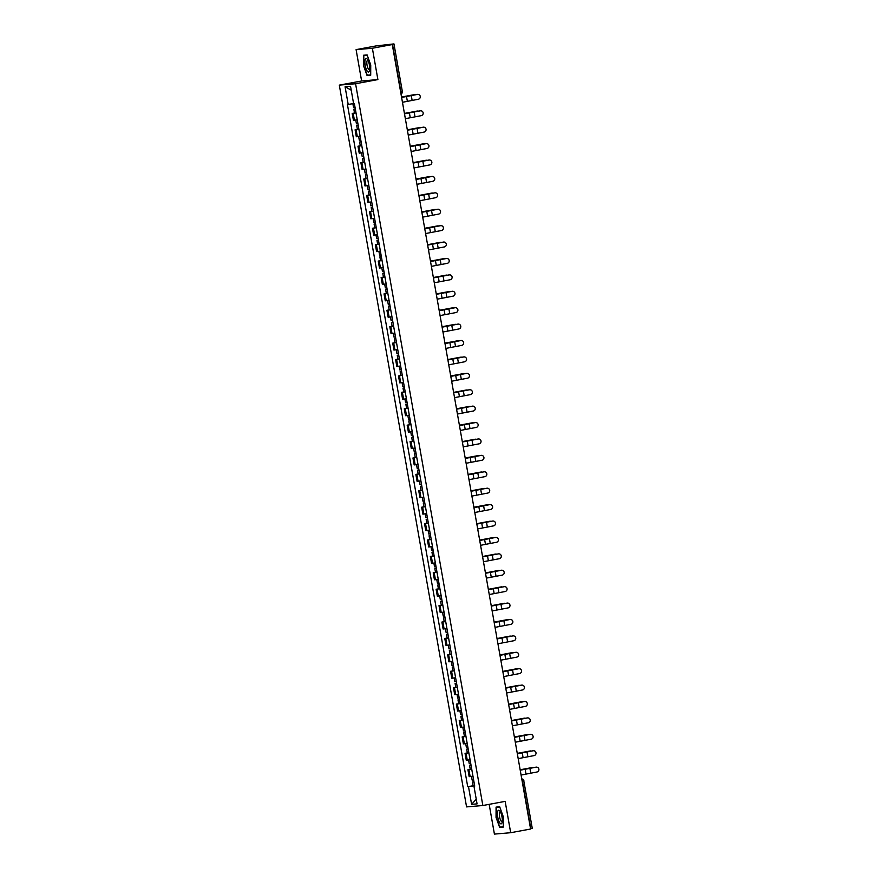 <?xml version="1.0" encoding="UTF-8"?>
<svg xmlns="http://www.w3.org/2000/svg" width="878" height="878" viewBox="0 0 878 878"><rect width="100%" height="100%" fill="white"/><g stroke="black" fill="none" stroke-linecap="round" stroke-linejoin="round"><path stroke-width="1.32" d="M489.167 804.347L494.413 834.1L510.689 832.717L530.597 829.019L392.279 44.548L372.371 48.246L356.095 49.629L361.615 80.974L339.303 85.122L466.569 806.904L482.845 805.521L355.579 83.739L377.891 79.591L372.371 48.246M356.095 49.629L376.003 45.93L393.959 43.9L402.354 91.553L400.906 91.861L392.499 44.218L393.959 43.9M510.689 832.717L505.157 801.373L482.845 805.521M532.178 828.371L530.828 828.689L522.421 781.036A2.14 0.648 -100.5 0 0 521.839 779.335M392.499 44.218L389.404 44.789L392.279 44.548M356.007 112.9L352.199 113.394L353.428 120.341L357.236 119.847M355.985 112.779L352.199 113.394M358.904 129.307L355.096 129.801L356.314 136.748L360.134 136.255M358.882 129.187L355.096 129.801M361.802 145.715L357.983 146.209L359.212 153.156L363.02 152.662M361.78 145.594L357.983 146.209M364.688 162.134L360.88 162.617L362.109 169.564L365.917 169.07M364.666 162.002L360.88 162.617M367.586 178.541L363.777 179.024L364.996 185.971L368.804 185.477M367.564 178.421L363.777 179.024M370.483 194.949L366.664 195.443L367.893 202.379L371.701 201.885M370.461 194.828L366.664 195.443M373.369 211.357L369.561 211.85L370.779 218.787L374.599 218.293M373.348 211.236L369.561 211.85M376.267 227.764L372.448 228.258L373.677 235.194L377.485 234.711M376.245 227.643L372.448 228.258M379.153 244.172L375.345 244.666L376.574 251.602L380.383 251.119M379.131 244.051L375.345 244.666M382.051 260.579L378.242 261.073L379.461 268.02L383.28 267.527M382.029 260.459L378.242 261.073M384.948 276.987L381.129 277.481L382.358 284.428L386.166 283.934M384.926 276.866L381.129 277.481M387.835 293.395L384.026 293.889L385.255 300.836L389.064 300.342M387.813 293.274L384.026 293.889M390.732 309.813L386.924 310.296L388.142 317.243L391.95 316.749M390.71 309.682L386.924 310.296M393.629 326.221L389.81 326.704L391.039 333.651L394.848 333.157M393.607 326.1L389.81 326.704M396.516 342.629L392.707 343.122L393.926 350.059L397.745 349.565M396.494 342.508L392.707 343.122M399.413 359.036L395.605 359.53L396.823 366.466L400.631 365.972M399.391 358.915L395.605 359.53M402.3 375.444L398.491 375.938L399.72 382.874L403.529 382.391M402.278 375.323L398.491 375.938M405.197 391.851L401.389 392.345L402.607 399.281L406.426 398.799M405.175 391.731L401.389 392.345M408.094 408.259L404.275 408.753L405.504 415.7L409.313 415.206M408.072 408.138L404.275 408.753M410.981 424.667L407.172 425.161L408.402 432.108L412.21 431.614M410.959 424.546L407.172 425.161M413.878 441.074L410.07 441.568L411.288 448.515L415.107 448.021M413.856 440.954L410.07 441.568M416.776 457.493L412.956 457.976L414.186 464.923L417.994 464.429M416.754 457.361L412.956 457.976M419.662 473.9L415.854 474.383L417.072 481.331L420.891 480.837M419.64 473.78L415.854 474.383M422.559 490.308L418.751 490.802L419.969 497.738L423.778 497.244M422.537 490.187L418.751 490.802M425.446 506.716L421.638 507.21L422.867 514.146L426.675 513.652M425.435 506.595L421.638 507.21M428.343 523.123L424.535 523.617L425.753 530.553L429.572 530.071M428.321 523.003L424.535 523.617M431.241 539.531L427.421 540.025L428.651 546.961L432.459 546.478M431.219 539.41L427.421 540.025M434.127 555.939L430.319 556.433L431.548 563.38L435.356 562.886M434.105 555.818L430.319 556.433M437.024 572.346L433.216 572.84L434.434 579.787L438.254 579.293M437.003 572.226L433.216 572.84M439.922 588.754L436.103 589.248L437.332 596.195L441.14 595.701M439.9 588.633L436.103 589.248M442.808 605.172L439 605.655L440.218 612.603L444.038 612.109M442.786 605.041L439 605.655M445.706 621.58L441.897 622.063L443.116 629.01L446.924 628.516M445.684 621.448L441.897 622.063M448.603 637.988L444.784 638.482L446.013 645.418L449.821 644.924M447.089 638.043L444.784 638.482M451.49 654.395L447.681 654.889L448.899 661.825L452.719 661.332M451.468 654.275L447.681 654.889M454.387 670.803L450.568 671.297L451.797 678.233L455.605 677.75M454.365 670.682L450.568 671.297M457.273 687.211L453.465 687.704L454.694 694.641L458.503 694.158M457.251 687.09L453.465 687.704M460.171 703.618L456.362 704.112L457.581 711.059L461.4 710.565M460.149 703.497L456.362 704.112M463.068 720.026L459.249 720.52L460.478 727.467L464.286 726.973M461.565 720.092L459.249 720.52M465.955 736.433L462.146 736.927L463.364 743.875L467.184 743.381M464.451 736.499L462.146 736.927M468.852 752.852L465.044 753.335L466.262 760.282L470.07 759.788M467.348 752.907L465.044 753.335M471.749 769.26L467.93 769.743L469.159 776.69L472.968 776.196M470.246 769.315L467.93 769.743M353.593 103.571L348.193 104.438L345.076 86.768L350.541 86.307L353.658 103.977L354.427 103.911L474.724 786.139L473.955 786.205L477.072 803.875L471.607 804.336L468.49 786.666L474.636 785.678M348.193 104.438L347.425 104.504L467.722 786.732L468.49 786.666M339.303 85.122L355.579 83.739M361.615 80.974L377.891 79.591M370.703 75.245L370.736 64.939L367.125 54.941L363.503 55.248L363.481 65.554L367.081 75.552L370.703 75.245M503.281 827.098L503.303 816.792L499.703 806.805L496.07 807.112L496.048 817.418L499.659 827.405L503.281 827.098M473.132 785.722L467.722 786.732M474.702 786.029L473.955 786.205M345.076 86.768L351.233 90.182M476.249 799.189L471.607 804.336M370.461 74.926L367.081 75.552M370.703 74.904L367.278 75.19L363.481 65.554M503.028 826.78L499.659 827.405M503.281 826.758L499.856 827.054L496.048 817.418M402.453 102.276L418.257 99.269A2.458 2.458 155.4 0 0 420.068 95.823A2.458 2.458 155.4 0 0 417.412 94.429L417.39 94.385A2.458 2.458 -24.6 0 1 420.057 95.779A2.458 2.458 -24.6 0 1 420.057 95.801L420.057 95.779M401.608 97.436L417.412 94.429M417.39 94.385L401.597 97.381M401.531 97.019L413.79 94.736A2.458 2.008 -97.6 0 1 413.988 94.703M415.524 94.714A2.458 2.008 82.4 0 0 414.581 94.626L401.542 97.052M355.008 107.204L353.527 107.401L352.868 103.681M355.327 108.993L353.845 109.179L355.294 108.861M405.351 118.684L421.155 115.677A2.458 2.458 155.4 0 0 422.966 112.23A2.458 2.458 155.4 0 0 420.299 110.837L420.288 110.793A2.458 2.458 -24.6 0 1 422.944 112.197A2.458 2.458 -24.6 0 1 422.955 112.208L422.944 112.197M404.495 113.844L420.299 110.837M420.288 110.793L404.484 113.789M408.248 135.091L424.052 132.084A2.458 2.458 155.4 0 0 425.852 128.638A2.458 2.458 155.4 0 0 423.196 127.244L423.174 127.2A2.458 2.458 -24.6 0 1 425.841 128.605A2.458 2.458 -24.6 0 1 425.852 128.616L425.841 128.605M407.392 130.251L423.196 127.244M423.174 127.2L407.381 130.196M365.204 59.375A6.947 2.118 -100.5 0 0 366.071 68.78A6.947 2.118 -100.5 0 0 369.408 71.041A6.947 2.118 -100.5 0 0 369.506 70.679A6.947 2.118 -100.5 0 0 367.399 59.309A6.947 2.118 -100.5 0 0 365.204 59.375M368.025 60.406A4.752 1.449 -100.5 0 0 367.619 60.308A4.752 1.449 -100.5 0 0 367.048 60.999A4.752 1.449 -100.5 0 0 367.322 66.388A4.752 1.449 -100.5 0 0 369.353 69.658A4.752 1.449 -100.5 0 0 369.704 69.428M363.788 65.51L363.81 55.523L367.234 55.226M366.784 54.963L363.81 55.523M497.771 811.239A6.947 2.118 -100.5 0 0 498.649 820.645A6.947 2.118 -100.5 0 0 501.975 822.895A6.947 2.118 -100.5 0 0 502.084 822.543A6.947 2.118 -100.5 0 0 499.966 811.162A6.947 2.118 -100.5 0 0 497.771 811.239M500.603 812.271A4.752 1.449 -100.5 0 0 500.197 812.172A4.752 1.449 -100.5 0 0 499.626 812.852A4.752 1.449 -100.5 0 0 499.889 818.241A4.752 1.449 -100.5 0 0 501.931 821.523A4.752 1.449 -100.5 0 0 502.271 821.281M496.366 817.363L496.388 807.387L499.801 807.091M499.362 806.827L496.388 807.387M404.429 113.427L416.677 111.144A2.458 2.008 -97.6 0 1 416.874 111.111M418.422 111.122A2.458 2.008 82.4 0 0 417.467 111.034L404.429 113.46M357.906 123.611L356.424 123.809L355.766 120.077M358.213 125.4L356.731 125.598L358.191 125.269M407.315 129.834L419.574 127.551A2.458 2.008 -97.6 0 1 419.772 127.529M421.319 127.529A2.458 2.008 82.4 0 0 420.364 127.442L407.326 129.878M360.792 140.019L359.311 140.217L358.652 136.485M361.11 141.808L359.629 142.006L361.088 141.676M411.134 151.499L426.938 148.492A2.458 2.458 155.4 0 0 428.749 145.046A2.458 2.458 155.4 0 0 426.093 143.652L426.071 143.619A2.458 2.458 -24.6 0 1 428.738 145.013A2.458 2.458 -24.6 0 1 428.738 145.035L428.738 145.013M410.289 146.659L426.093 143.652M426.071 143.619L410.278 146.604M414.032 167.907L429.836 164.899A2.458 2.458 155.4 0 0 431.647 161.453A2.458 2.458 155.4 0 0 428.98 160.059L428.969 160.026A2.458 2.458 -24.6 0 1 431.636 161.442L431.625 161.42M413.176 163.078L428.98 160.059M428.969 160.026L413.165 163.012M416.929 184.325L432.733 181.307A2.458 2.458 155.4 0 0 434.533 177.861A2.458 2.458 155.4 0 0 431.877 176.467L431.855 176.434A2.458 2.458 -24.6 0 1 434.533 177.85L434.522 177.828M416.073 179.485L431.877 176.467M431.855 176.434L416.062 179.419M410.213 146.242L422.461 143.959A2.458 2.008 -97.6 0 1 422.669 143.937M424.206 143.948A2.458 2.008 82.4 0 0 423.262 143.849L410.213 146.286M363.69 156.427L362.208 156.624L361.549 152.893M363.997 158.216L362.526 158.413L363.975 158.084M413.099 162.649L425.358 160.367A2.458 2.008 -97.6 0 1 425.556 160.345M427.103 160.356A2.458 2.008 82.4 0 0 426.148 160.257L413.11 162.693M366.576 172.845L365.094 173.032L364.447 169.3M366.894 174.634L365.413 174.821L366.872 174.492M415.996 179.057L428.255 176.774A2.458 2.008 -97.6 0 1 428.453 176.752M429.99 176.763A2.458 2.008 82.4 0 0 429.046 176.676L416.007 179.101M369.473 189.253L367.992 189.439L367.333 185.708M369.792 191.042L368.31 191.228L369.77 190.899M419.816 200.733L435.62 197.715A2.458 2.458 155.4 0 0 437.431 194.279A2.458 2.458 155.4 0 0 434.764 192.875L434.753 192.842A2.458 2.458 -24.6 0 1 437.42 194.257L437.409 194.236M418.971 195.893L434.764 192.875M434.753 192.842L418.96 195.827M418.894 195.465L431.142 193.182A2.458 2.008 -97.6 0 1 431.35 193.16M432.887 193.171A2.458 2.008 82.4 0 0 431.932 193.083L418.894 195.509M372.371 205.661L370.889 205.847L370.231 202.116M372.678 207.449L371.196 207.636L372.656 207.307M422.713 217.14L438.517 214.122A2.458 2.458 155.4 0 0 440.328 210.687A2.458 2.458 155.4 0 0 437.661 209.282L437.65 209.249A2.458 2.458 -24.6 0 1 440.317 210.665L440.306 210.643M421.857 212.3L437.661 209.282M437.65 209.249L421.846 212.246M421.78 211.872L434.039 209.601A2.458 2.008 -97.6 0 1 434.237 209.568M435.784 209.579A2.458 2.008 82.4 0 0 434.829 209.491L421.791 211.916M375.257 222.068L373.776 222.255L373.117 218.534M375.575 223.857L374.094 224.044L375.554 223.714M425.611 233.548L441.404 230.53A2.458 2.458 155.4 0 0 443.214 227.095A2.458 2.458 155.4 0 0 440.558 225.701L440.536 225.657A2.458 2.458 -24.6 0 1 443.203 227.051A2.458 2.458 -24.6 0 1 443.203 227.073L443.203 227.051M424.754 228.708L440.558 225.701M440.536 225.657L424.743 228.653M424.678 228.291L436.937 226.008A2.458 2.008 -97.6 0 1 437.134 225.975M438.671 225.986A2.458 2.008 82.4 0 0 437.727 225.898L424.689 228.324M378.155 238.476L376.673 238.662L376.014 234.942M378.473 240.265L376.991 240.451L378.44 240.133M428.497 249.956L444.301 246.948A2.458 2.458 155.4 0 0 446.112 243.502A2.458 2.458 155.4 0 0 443.445 242.108L443.434 242.065A2.458 2.458 -24.6 0 1 446.101 243.48L446.112 243.502M427.641 245.116L443.445 242.108M443.434 242.065L427.63 245.061M427.575 244.699L439.823 242.416A2.458 2.008 -97.6 0 1 440.021 242.383M441.568 242.394A2.458 2.008 82.4 0 0 440.613 242.306L427.575 244.732M381.052 254.883L379.57 255.081L378.912 251.349M381.359 256.672L379.878 256.859L381.337 256.541M431.394 266.363L447.198 263.356A2.458 2.458 155.4 0 0 448.998 259.91A2.458 2.458 155.4 0 0 446.342 258.516L446.32 258.472A2.458 2.458 -24.6 0 1 448.987 259.877A2.458 2.458 -24.6 0 1 448.998 259.888L448.987 259.877M430.538 261.523L446.342 258.516M446.32 258.472L430.527 261.468M434.281 282.771L450.085 279.764A2.458 2.458 155.4 0 0 451.896 276.318A2.458 2.458 155.4 0 0 449.24 274.924L449.218 274.88A2.458 2.458 -24.6 0 1 451.885 276.285A2.458 2.458 -24.6 0 1 451.885 276.296L451.885 276.285M433.436 277.931L449.24 274.924M449.218 274.88L433.425 277.876M437.178 299.178L452.982 296.171A2.458 2.458 155.4 0 0 454.793 292.725A2.458 2.458 155.4 0 0 452.126 291.331L452.115 291.298A2.458 2.458 -24.6 0 1 454.782 292.714L454.771 292.692M436.322 294.339L452.126 291.331M452.115 291.298L436.311 294.284M440.076 315.586L455.88 312.579A2.458 2.458 155.4 0 0 457.679 309.133A2.458 2.458 155.4 0 0 455.024 307.739L455.002 307.706A2.458 2.458 -24.6 0 1 457.679 309.122L457.668 309.1M439.219 310.757L455.024 307.739M455.002 307.706L439.209 310.691M442.962 332.005L458.766 328.987A2.458 2.458 155.4 0 0 460.577 325.54A2.458 2.458 155.4 0 0 457.921 324.147L457.899 324.114A2.458 2.458 -24.6 0 1 460.566 325.529L460.555 325.508M442.117 327.165L457.921 324.147M457.899 324.114L442.106 327.099M445.859 348.412L461.663 345.394A2.458 2.458 155.4 0 0 463.474 341.959A2.458 2.458 155.4 0 0 460.807 340.554L460.796 340.521A2.458 2.458 -24.6 0 1 463.463 341.937L463.474 341.959M445.003 343.572L460.807 340.554M460.796 340.521L444.992 343.507M430.461 261.106L442.721 258.823A2.458 2.008 -97.6 0 1 442.918 258.791M444.466 258.801A2.458 2.008 82.4 0 0 443.511 258.714L430.472 261.139M383.938 271.291L382.457 271.489L381.798 267.757M384.257 273.08L382.775 273.277L384.235 272.948M433.359 277.514L445.618 275.231A2.458 2.008 -97.6 0 1 445.815 275.209M447.352 275.209A2.458 2.008 82.4 0 0 446.408 275.121L433.37 277.558M386.836 287.699L385.354 287.896L384.696 284.165M387.154 289.488L385.672 289.685L387.121 289.356M436.256 293.921L448.504 291.639A2.458 2.008 -97.6 0 1 448.702 291.617M450.249 291.628A2.458 2.008 82.4 0 0 449.295 291.529L436.256 293.965M389.722 304.106L388.241 304.304L387.593 300.572M390.041 305.895L388.559 306.093L390.019 305.764M439.143 310.329L451.402 308.046A2.458 2.008 -97.6 0 1 451.599 308.024M453.136 308.035A2.458 2.008 82.4 0 0 452.192 307.937L439.154 310.373M392.62 320.525L391.138 320.711L390.48 316.98M392.938 322.303L391.456 322.5L392.916 322.171M442.04 326.737L454.288 324.454A2.458 2.008 -97.6 0 1 454.497 324.432M456.033 324.443A2.458 2.008 82.4 0 0 455.078 324.355L442.04 326.781M395.517 336.932L394.035 337.119L393.377 333.388M395.824 338.721L394.343 338.908L395.802 338.579M444.926 343.144L457.186 340.862A2.458 2.008 -97.6 0 1 457.383 340.84M458.931 340.851A2.458 2.008 82.4 0 0 457.976 340.763L444.937 343.188M398.403 353.34L396.922 353.527L396.263 349.795M398.722 355.129L397.24 355.316L398.7 354.986M448.757 364.82L464.561 361.802A2.458 2.458 155.4 0 0 466.361 358.367A2.458 2.458 155.4 0 0 463.705 356.962L463.683 356.929A2.458 2.458 -24.6 0 1 466.35 358.323A2.458 2.458 -24.6 0 1 466.35 358.345L466.361 358.367M447.901 359.98L463.705 356.962M463.683 356.929L447.89 359.925M447.824 359.552L460.083 357.269A2.458 2.008 -97.6 0 1 460.281 357.247M461.817 357.258A2.458 2.008 82.4 0 0 460.873 357.17L447.835 359.596M401.301 369.748L399.819 369.934L399.161 366.214M401.619 371.537L400.138 371.723L401.586 371.394M451.643 381.228L467.447 378.209A2.458 2.458 155.4 0 0 469.258 374.774A2.458 2.458 155.4 0 0 466.591 373.38L466.58 373.337A2.458 2.458 -24.6 0 1 469.247 374.752L469.258 374.774M450.787 376.388L466.591 373.38M466.58 373.337L450.776 376.333M450.721 375.971L462.969 373.688A2.458 2.008 -97.6 0 1 463.167 373.655M464.714 373.666A2.458 2.008 82.4 0 0 463.76 373.578L450.721 376.003M404.198 386.155L402.717 386.342L402.058 382.621M404.506 387.944L403.024 388.131L404.484 387.813M454.541 397.635L470.345 394.628A2.458 2.458 155.4 0 0 472.155 391.182A2.458 2.458 155.4 0 0 469.489 389.788L469.467 389.744A2.458 2.458 -24.6 0 1 472.144 391.16L472.155 391.182M453.685 392.795L469.489 389.788M469.467 389.744L453.674 392.74M453.608 392.378L465.867 390.095A2.458 2.008 -97.6 0 1 466.064 390.062M467.612 390.073A2.458 2.008 82.4 0 0 466.657 389.986L453.619 392.411M407.085 402.563L405.603 402.761L404.945 399.029M407.403 404.352L405.921 404.538L407.381 404.22M457.427 414.043L473.231 411.036A2.458 2.458 155.4 0 0 475.042 407.59A2.458 2.458 155.4 0 0 472.386 406.196L472.364 406.152A2.458 2.458 -24.6 0 1 475.031 407.557A2.458 2.458 -24.6 0 1 475.031 407.568L475.042 407.59M456.582 409.203L472.386 406.196M472.364 406.152L456.571 409.148M456.505 408.786L468.764 406.503A2.458 2.008 -97.6 0 1 468.962 406.47M470.498 406.481A2.458 2.008 82.4 0 0 469.554 406.393L456.516 408.819M409.982 418.971L408.5 419.168L407.842 415.437M410.3 420.76L408.819 420.957L410.267 420.628M460.324 430.45L476.128 427.443A2.458 2.458 155.4 0 0 477.939 423.997A2.458 2.458 155.4 0 0 475.272 422.603L475.261 422.559A2.458 2.458 -24.6 0 1 477.917 423.964A2.458 2.458 -24.6 0 1 477.928 423.975L477.939 423.997M459.468 425.611L475.272 422.603M475.261 422.559L459.457 425.556M459.403 425.193L471.651 422.911A2.458 2.008 -97.6 0 1 471.848 422.878M473.396 422.889A2.458 2.008 82.4 0 0 472.441 422.801L459.403 425.237M412.869 435.378L411.387 435.576L410.739 431.844M413.187 437.167L411.705 437.365L413.165 437.035M463.222 446.858L479.026 443.851A2.458 2.458 155.4 0 0 480.826 440.405A2.458 2.458 155.4 0 0 478.17 439.011L478.148 438.978A2.458 2.458 -24.6 0 1 480.826 440.394L480.826 440.405M462.366 442.018L478.17 439.011M478.148 438.978L462.355 441.963M462.289 441.601L474.548 439.318A2.458 2.008 -97.6 0 1 474.746 439.296M476.282 439.307A2.458 2.008 82.4 0 0 475.338 439.209L462.3 441.645M415.766 451.786L414.284 451.983L413.626 448.252M416.084 453.575L414.603 453.772L416.062 453.443M466.108 463.266L481.912 460.259A2.458 2.458 155.4 0 0 483.723 456.812A2.458 2.458 155.4 0 0 481.067 455.419L481.045 455.386A2.458 2.458 -24.6 0 1 483.712 456.801L483.723 456.812M465.263 458.437L481.067 455.419M481.045 455.386L465.252 458.371M465.186 458.009L477.434 455.726A2.458 2.008 -97.6 0 1 477.643 455.704M479.179 455.715A2.458 2.008 82.4 0 0 478.225 455.616L465.186 458.053M418.663 468.204L417.182 468.391L416.523 464.66M418.971 469.982L417.489 470.18L418.949 469.851M469.006 479.684L484.81 476.666A2.458 2.458 155.4 0 0 486.621 473.22A2.458 2.458 155.4 0 0 483.954 471.826A2.458 2.458 -24.6 0 1 486.61 473.209M468.15 474.844L483.954 471.826L468.139 474.779M468.073 474.416L480.332 472.134A2.458 2.008 -97.6 0 1 480.529 472.112M482.077 472.123A2.458 2.008 82.4 0 0 481.122 472.035L468.084 474.46M421.55 484.612L420.068 484.799L419.41 481.067M421.868 486.401L420.386 486.588L421.846 486.258M471.903 496.092L487.707 493.074A2.458 2.458 155.4 0 0 489.507 489.639A2.458 2.458 155.4 0 0 486.851 488.234A2.458 2.458 -24.6 0 1 489.496 489.595A2.458 2.458 -24.6 0 1 489.496 489.617L489.507 489.639M471.047 491.252L486.851 488.234L471.036 491.186M470.97 490.824L483.229 488.541A2.458 2.008 -97.6 0 1 483.427 488.519M484.963 488.53A2.458 2.008 82.4 0 0 484.019 488.442L470.981 490.868M424.447 501.02L422.966 501.206L422.307 497.475M424.765 502.809L423.284 502.995L424.743 502.666M474.789 512.5L490.593 509.481A2.458 2.458 155.4 0 0 492.404 506.046A2.458 2.458 155.4 0 0 489.737 504.641L489.726 504.609A2.458 2.458 -24.6 0 1 492.393 506.024L492.404 506.046M473.933 507.66L489.737 504.641M489.726 504.609L473.933 507.605M473.868 507.232L486.116 504.949A2.458 2.008 -97.6 0 1 486.313 504.927M487.861 504.938A2.458 2.008 82.4 0 0 486.906 504.85L473.868 507.275M427.345 517.427L425.863 517.614L425.204 513.893M427.652 519.216L426.17 519.403L427.63 519.074M477.687 528.907L493.491 525.889A2.458 2.458 155.4 0 0 495.302 522.454A2.458 2.458 155.4 0 0 492.635 521.06A2.458 2.458 -24.6 0 1 495.291 522.432L495.302 522.454M476.831 524.067L492.635 521.06L476.82 524.012M490.758 521.345A2.458 2.008 82.4 0 0 489.803 521.258L476.765 523.683L489.013 521.367A2.458 2.008 -97.6 0 1 489.211 521.334M430.231 533.835L428.749 534.022L428.091 530.301M430.549 535.624L429.068 535.81L430.527 535.492M480.573 545.315L496.377 542.308A2.458 2.458 155.4 0 0 498.188 538.862A2.458 2.458 155.4 0 0 495.532 537.468A2.458 2.458 -24.6 0 1 498.177 538.818A2.458 2.458 -24.6 0 1 498.177 538.84L498.188 538.862M479.728 540.475L495.532 537.468L479.717 540.42M493.645 537.753A2.458 2.008 82.4 0 0 492.701 537.665L479.662 540.091L491.91 537.775A2.458 2.008 -97.6 0 1 492.108 537.742M433.128 550.243L431.647 550.44L430.988 546.709M433.447 552.032L431.965 552.218L433.414 551.9M483.471 561.722L499.275 558.715A2.458 2.458 155.4 0 0 501.086 555.269A2.458 2.458 155.4 0 0 498.419 553.875A2.458 2.458 -24.6 0 1 501.064 555.236A2.458 2.458 -24.6 0 1 501.075 555.247L501.086 555.269M482.615 556.882L498.419 553.875L482.604 556.828M496.542 554.161A2.458 2.008 82.4 0 0 495.587 554.073L482.549 556.498L494.797 554.183A2.458 2.008 -97.6 0 1 494.994 554.15M436.015 566.65L434.544 566.848L433.886 563.116M436.333 568.439L434.851 568.637L436.311 568.307M486.368 578.13L502.172 575.123A2.458 2.458 155.4 0 0 503.972 571.677A2.458 2.458 155.4 0 0 501.316 570.283L501.294 570.239A2.458 2.458 -24.6 0 1 503.961 571.644A2.458 2.458 -24.6 0 1 503.972 571.655L503.972 571.677M485.512 573.29L501.316 570.283M501.294 570.239L485.501 573.235M499.439 570.568A2.458 2.008 82.4 0 0 498.484 570.48L485.446 572.917L497.694 570.59A2.458 2.008 -97.6 0 1 497.892 570.557M438.912 583.058L437.431 583.255L436.772 579.524M439.23 584.847L437.749 585.044L439.209 584.715M489.255 594.538L505.059 591.531A2.458 2.458 155.4 0 0 506.869 588.084A2.458 2.458 155.4 0 0 504.213 586.691A2.458 2.458 -24.6 0 1 506.847 588.051A2.458 2.458 -24.6 0 1 506.858 588.062M488.409 589.698L504.213 586.691L488.398 589.643M502.326 586.987A2.458 2.008 82.4 0 0 501.371 586.888L488.333 589.325L500.581 586.998A2.458 2.008 -97.6 0 1 500.789 586.976M441.81 599.465L440.328 599.663L439.669 595.932M442.117 601.254L440.635 601.452L442.095 601.123M492.152 610.945L507.956 607.938A2.458 2.458 155.4 0 0 509.767 604.492A2.458 2.458 155.4 0 0 507.1 603.098A2.458 2.458 -24.6 0 1 509.756 604.481M491.296 606.116L507.1 603.098L491.285 606.05M505.223 603.395A2.458 2.008 82.4 0 0 504.268 603.296L491.23 605.732L503.478 603.405A2.458 2.008 -97.6 0 1 503.676 603.384M444.696 615.884L443.214 616.071L442.556 612.339M445.014 617.662L443.533 617.86L444.992 617.53M495.049 627.364L510.853 624.346A2.458 2.458 155.4 0 0 512.653 620.9A2.458 2.458 155.4 0 0 509.997 619.506L509.975 619.473A2.458 2.458 -24.6 0 1 512.653 620.889L512.642 620.867M494.193 622.524L509.997 619.506M509.975 619.473L494.182 622.458M494.116 622.096L506.376 619.813A2.458 2.008 -97.6 0 1 506.573 619.791M508.11 619.802A2.458 2.008 82.4 0 0 507.166 619.714L494.127 622.14M447.593 632.292L446.112 632.478L445.453 628.747M447.912 634.081L446.43 634.267L447.89 633.938M448.581 637.867L447.1 638.054L446.43 634.267M497.936 643.772L513.74 640.753A2.458 2.458 155.4 0 0 515.551 637.318A2.458 2.458 155.4 0 0 512.884 635.913A2.458 2.458 -24.6 0 1 515.54 637.296L515.529 637.274M497.08 638.932L512.884 635.913L497.08 638.866M511.007 636.21A2.458 2.008 82.4 0 0 510.052 636.122L497.014 638.547L509.262 636.221A2.458 2.008 -97.6 0 1 509.47 636.199M450.491 648.699L449.009 648.886L448.351 645.154M450.798 650.488L449.316 650.675L450.776 650.346M500.833 660.179L516.637 657.161A2.458 2.458 155.4 0 0 518.448 653.726A2.458 2.458 155.4 0 0 515.781 652.321A2.458 2.458 -24.6 0 1 518.437 653.704L518.426 653.682M499.977 655.339L515.781 652.321L499.966 655.284M513.904 652.617A2.458 2.008 82.4 0 0 512.95 652.53L499.911 654.955L512.159 652.628A2.458 2.008 -97.6 0 1 512.357 652.606M453.377 665.107L451.896 665.294L451.237 661.573M453.696 666.896L452.214 667.082L453.674 666.753M503.72 676.587L519.524 673.569A2.458 2.458 155.4 0 0 521.334 670.134A2.458 2.458 155.4 0 0 518.678 668.74L518.657 668.696A2.458 2.458 -24.6 0 1 521.323 670.09A2.458 2.458 -24.6 0 1 521.323 670.112L521.323 670.09M502.874 671.747L518.678 668.74M518.657 668.696L502.864 671.692M516.791 669.025A2.458 2.008 82.4 0 0 515.847 668.937L502.809 671.363L515.057 669.047A2.458 2.008 -97.6 0 1 515.254 669.014M456.275 681.515L454.793 681.701L454.135 677.981M456.582 683.249L455.111 683.49L456.593 683.303M506.617 692.994L522.421 689.987A2.458 2.458 155.4 0 0 524.232 686.541A2.458 2.458 155.4 0 0 521.565 685.147L521.554 685.103A2.458 2.458 -24.6 0 1 524.221 686.519L524.21 686.497M505.761 688.154L521.565 685.147M521.554 685.103L505.75 688.1M519.688 685.433A2.458 2.008 82.4 0 0 518.733 685.345L505.695 687.77L517.943 685.455A2.458 2.008 -97.6 0 1 518.141 685.422M459.161 697.922L457.69 698.12L457.032 694.388M459.479 699.711L457.998 699.898L459.457 699.579M509.514 709.402L525.318 706.395A2.458 2.458 155.4 0 0 527.118 702.949A2.458 2.458 155.4 0 0 524.462 701.555L524.44 701.511A2.458 2.458 -24.6 0 1 527.107 702.916A2.458 2.458 -24.6 0 1 527.118 702.927L527.107 702.916M508.658 704.562L524.462 701.555M524.44 701.511L508.647 704.507M522.586 701.84A2.458 2.008 82.4 0 0 521.631 701.752L508.592 704.178L520.841 701.862A2.458 2.008 -97.6 0 1 521.038 701.829M462.058 714.33L460.577 714.527L459.918 710.796M462.377 716.119L460.895 716.316L462.355 715.987M463.046 719.905L461.565 720.103L460.895 716.316M512.401 725.81L528.205 722.803A2.458 2.458 155.4 0 0 530.016 719.356A2.458 2.458 155.4 0 0 527.36 717.963L527.338 717.919A2.458 2.458 -24.6 0 1 530.005 719.323A2.458 2.458 -24.6 0 1 530.005 719.334M511.556 720.97L527.36 717.963M527.338 717.919L511.545 720.915M511.479 720.553L523.727 718.27A2.458 2.008 -97.6 0 1 523.936 718.237M525.472 718.248A2.458 2.008 82.4 0 0 524.528 718.16L511.479 720.597M464.956 730.737L463.474 730.935L462.816 727.203M465.263 732.526L463.793 732.724L465.241 732.395M465.933 736.313L464.451 736.51L463.793 732.724M515.298 742.217L531.102 739.21A2.458 2.458 155.4 0 0 532.913 735.764A2.458 2.458 155.4 0 0 530.246 734.37L530.235 734.337A2.458 2.458 -24.6 0 1 532.891 735.731A2.458 2.458 -24.6 0 1 532.902 735.742L532.891 735.731M514.442 737.377L530.246 734.37M530.235 734.337L514.431 737.322M514.365 736.96L526.624 734.677A2.458 2.008 -97.6 0 1 526.822 734.656M528.369 734.666A2.458 2.008 82.4 0 0 527.415 734.568L514.376 737.004M467.842 747.145L466.361 747.343L465.713 743.611M468.161 748.934L466.679 749.132L468.139 748.802M468.83 752.72L467.348 752.918L466.679 749.132M518.196 758.625L534 755.618A2.458 2.458 155.4 0 0 535.799 752.172A2.458 2.458 155.4 0 0 533.144 750.778L533.122 750.745A2.458 2.458 -24.6 0 1 535.799 752.161L535.789 752.139M517.34 753.796L533.144 750.778M533.122 750.745L517.329 753.73M517.263 753.368L529.522 751.085A2.458 2.008 -97.6 0 1 529.719 751.063M531.256 751.074A2.458 2.008 82.4 0 0 530.312 750.975L517.274 753.412M470.74 763.564L469.258 763.75L468.6 760.019M471.058 765.342L469.576 765.539L471.036 765.21M471.727 769.128L470.246 769.326L469.576 765.539M521.082 775.044L536.886 772.025A2.458 2.458 155.4 0 0 538.697 768.579A2.458 2.458 155.4 0 0 536.03 767.185L536.019 767.152A2.458 2.458 -24.6 0 1 538.686 768.568L538.675 768.546M520.226 770.204L536.03 767.185M536.019 767.152L520.226 770.138M520.16 769.776L532.408 767.493A2.458 2.008 -97.6 0 1 532.617 767.471M534.153 767.482A2.458 2.008 82.4 0 0 533.198 767.394L520.16 769.819M473.637 779.971L472.155 780.158L471.497 776.426M473.944 781.76L472.463 781.947L473.922 781.618M474.614 785.547L473.132 785.733L472.463 781.947M467.261 760.194L466.031 753.258M464.363 743.787L463.134 736.851M461.466 727.379L460.248 720.432M458.579 710.971L457.35 704.024M455.682 694.564L454.464 687.617M452.785 678.156L451.566 671.209M449.898 661.749L448.669 654.801M447.001 645.33L445.783 638.394M444.114 628.922L442.885 621.986M441.217 612.515L439.988 605.579M438.32 596.107L437.101 589.171M435.433 579.7L434.204 572.752M432.536 563.292L431.307 556.345M429.638 546.884L428.42 539.937M426.752 530.477L425.523 523.529M423.854 514.069L422.636 507.122M420.968 497.65L419.739 490.714M418.071 481.243L416.841 474.307M415.173 464.835L413.955 457.899M412.287 448.428L411.058 441.491M409.389 432.02L408.16 425.073M406.492 415.612L405.274 408.665M403.606 399.205L402.376 392.257M400.708 382.797L399.49 375.85M397.811 366.389L396.593 359.442M394.924 349.971L393.695 343.035M392.027 333.563L390.809 326.627M389.141 317.156L387.911 310.219M386.243 300.748L385.014 293.812M383.346 284.34L382.128 277.393M380.459 267.933L379.23 260.986M377.562 251.525L376.344 244.578M374.665 235.117L373.446 228.17M371.778 218.71L370.549 211.763M368.881 202.291L367.662 195.355M365.994 185.884L364.765 178.947M363.097 169.476L361.868 162.54M360.199 153.068L358.981 146.132M357.313 136.661L356.084 129.714M354.416 120.253L353.197 113.306M470.147 776.602L468.929 769.666M400.928 93.606A2.14 0.648 -100.5 0 0 400.906 91.861L400.631 91.916M522.147 781.091L523.881 780.718A2.14 2.14 0 0 0 521.773 778.951A2.14 2.03 85.1 0 1 523.771 780.718L532.277 828.371M402.256 91.553L402.354 91.553A2.14 2.14 0 0 1 400.983 93.924M406.492 96.415L407.348 101.255M411.266 95.515L412.122 100.344M414.581 94.626L413.79 94.736M409.389 112.823L410.235 117.663M414.164 111.923L415.009 116.752M412.276 129.231L413.132 134.071M417.05 128.331L417.906 133.171M417.467 111.034L416.677 111.144M420.364 127.442L419.574 127.551M415.173 145.638L416.029 150.478M419.947 144.738L420.803 149.578M418.071 162.046L418.916 166.886M422.845 161.146L423.69 165.986M420.957 178.464L421.813 183.293M425.731 177.554L426.587 182.394M423.262 143.849L422.461 143.959M426.148 160.257L425.358 160.367M429.046 176.676L428.255 176.774M423.854 194.872L424.711 199.701M428.629 193.961L429.485 198.801M431.932 193.083L431.142 193.182M426.741 211.28L427.597 216.12M431.515 210.369L432.371 215.209M434.829 209.491L434.039 209.601M429.638 227.687L430.494 232.527M434.412 226.776L435.269 231.616M437.727 225.898L436.937 226.008M432.536 244.095L433.381 248.935M437.31 243.184L438.155 248.024M440.613 242.306L439.823 242.416M435.422 260.503L436.278 265.343M440.196 259.603L441.052 264.432M438.32 276.91L439.176 281.75M443.094 276.01L443.95 280.85M441.217 293.318L442.062 298.158M445.991 292.418L446.836 297.258M444.103 309.725L444.959 314.565M448.877 308.826L449.734 313.666M447.001 326.144L447.857 330.973M451.775 325.233L452.631 330.073M449.898 342.552L450.743 347.381M454.661 341.641L455.517 346.481M443.511 258.714L442.721 258.823M446.408 275.121L445.618 275.231M449.295 291.529L448.504 291.639M452.192 307.937L451.402 308.046M455.078 324.355L454.288 324.454M457.976 340.763L457.186 340.862M452.785 358.959L453.641 363.799M457.559 358.048L458.415 362.888M460.873 357.17L460.083 357.269M455.682 375.367L456.538 380.207M460.456 374.456L461.301 379.296M463.76 373.578L462.969 373.688M458.568 391.775L459.424 396.615M463.343 390.864L464.199 395.704M466.657 389.986L465.867 390.095M461.466 408.182L462.322 413.022M466.24 407.282L467.096 412.111M469.554 406.393L468.764 406.503M464.363 424.59L465.208 429.43M469.137 423.69L469.982 428.53M472.441 422.801L471.651 422.911M467.25 440.997L468.106 445.837M472.024 440.097L472.88 444.937M475.338 439.209L474.548 439.318M470.147 457.405L471.003 462.245M474.921 456.505L475.777 461.345M478.225 455.616L477.434 455.726M473.044 473.824L473.89 478.653M477.808 472.913L478.664 477.753M481.122 472.035L480.332 472.134M475.931 490.231L476.787 495.06M480.705 489.32L481.561 494.16M484.019 488.442L483.229 488.541M478.828 506.639L479.684 511.479M483.602 505.728L484.447 510.568M486.906 504.85L486.116 504.949M481.715 523.047L482.571 527.887M486.489 522.136L487.345 526.976M489.803 521.258L489.013 521.367M484.612 539.454L485.468 544.294M489.386 538.543L490.242 543.383M492.701 537.665L491.91 537.775M487.509 555.862L488.355 560.702M492.284 554.962L493.129 559.791M495.587 554.073L494.797 554.183M490.396 572.269L491.252 577.109M495.17 571.369L496.026 576.209M498.484 570.48L497.694 570.59M493.293 588.677L494.149 593.517M498.067 587.777L498.923 592.617M501.371 586.888L500.581 586.998M496.191 605.085L497.036 609.925M500.954 604.185L501.81 609.025M504.268 603.296L503.478 603.405M499.077 621.492L499.933 626.332M503.851 620.592L504.707 625.432M507.166 619.714L506.376 619.813M501.975 637.911L502.831 642.74M506.749 637L507.594 641.84M510.052 636.122L509.262 636.221M504.861 654.319L505.717 659.159M509.635 653.408L510.491 658.248M512.95 652.53L512.159 652.628M507.758 670.726L508.614 675.566M512.532 669.815L513.389 674.655M515.847 668.937L515.057 669.047M510.656 687.134L511.501 691.974M515.43 686.223L516.275 691.063M518.733 685.345L517.943 685.455M513.542 703.541L514.398 708.381M518.316 702.641L519.172 707.47M521.631 701.752L520.841 701.862M516.44 719.949L517.296 724.789M521.214 719.049L522.07 723.889M524.528 718.16L523.727 718.27M519.337 736.357L520.182 741.197M524.111 735.457L524.956 740.297M527.415 734.568L526.624 734.677M522.223 752.764L523.079 757.604M526.998 751.864L527.854 756.704M530.312 750.975L529.522 751.085M525.121 769.172L525.977 774.012M529.895 768.272L530.74 773.112M533.198 767.394L532.408 767.493M413.889 94.714L414.679 94.615M354.503 112.977L353.845 109.179M416.776 111.122L417.566 111.023M357.401 129.384L356.731 125.598M419.673 127.529L420.463 127.431M360.298 145.792L359.629 142.006M422.57 143.948L423.361 143.838M363.185 162.2L362.526 158.413M425.457 160.356L426.247 160.246M366.082 178.607L365.413 174.821M428.354 176.763L429.144 176.654M368.979 195.015L368.31 191.228M431.241 193.171L432.031 193.061M371.866 211.422L371.196 207.636M434.138 209.579L434.928 209.469M374.763 227.83L374.094 224.044M437.035 225.986L437.826 225.876M377.661 244.238L376.991 240.451M439.922 242.394L440.712 242.295M380.547 260.645L379.878 256.859M442.819 258.801L443.609 258.703M383.445 277.064L382.775 273.277M445.717 275.209L446.507 275.11M386.331 293.471L385.672 289.685M448.603 291.628L449.393 291.518M389.228 309.879L388.559 306.093M451.501 308.035L452.291 307.926M392.126 326.287L391.456 322.5M454.387 324.443L455.188 324.333M395.012 342.694L394.343 338.908M457.284 340.851L458.075 340.741M397.91 359.102L397.24 355.316M460.182 357.258L460.972 357.148M400.807 375.51L400.138 371.723M463.068 373.666L463.858 373.556M403.693 391.917L403.024 388.131M465.966 390.073L466.756 389.975M406.591 408.325L405.921 404.538M468.863 406.481L469.653 406.382M409.477 424.743L408.819 420.957M471.749 422.889L472.54 422.79M412.375 441.151L411.705 437.365M474.647 439.307L475.437 439.198M415.272 457.559L414.603 453.772M477.533 455.715L478.334 455.605M418.158 473.966L417.489 470.18M480.431 472.123L481.221 472.013M421.056 490.374L420.386 486.588M483.328 488.53L484.118 488.42M423.953 506.782L423.284 502.995M486.214 504.938L487.005 504.828M426.84 523.189L426.17 519.403M489.112 521.345L489.902 521.236M429.737 539.597L429.068 535.81M492.009 537.753L492.799 537.654M432.624 556.004L431.965 552.218M494.896 554.161L495.686 554.062M435.521 572.423L434.851 568.637M497.793 570.568L498.583 570.47M438.418 588.831L437.749 585.044M500.69 586.987L501.481 586.877M441.305 605.238L440.635 601.452M503.577 603.395L504.367 603.285M444.202 621.646L443.533 617.86M506.474 619.802L507.264 619.692M509.361 636.21L510.151 636.1M449.986 654.461L449.316 650.675M512.258 652.617L513.048 652.508M452.883 670.869L452.214 667.082M515.156 669.025L515.946 668.915M455.77 687.276L455.111 683.49M518.042 685.433L518.832 685.334M458.667 703.684L457.998 699.898M520.939 701.84L521.73 701.741M523.837 718.248L524.627 718.149M526.723 734.666L527.513 734.557M529.621 751.074L530.411 750.964M532.507 767.482L533.297 767.372"/></g></svg>
